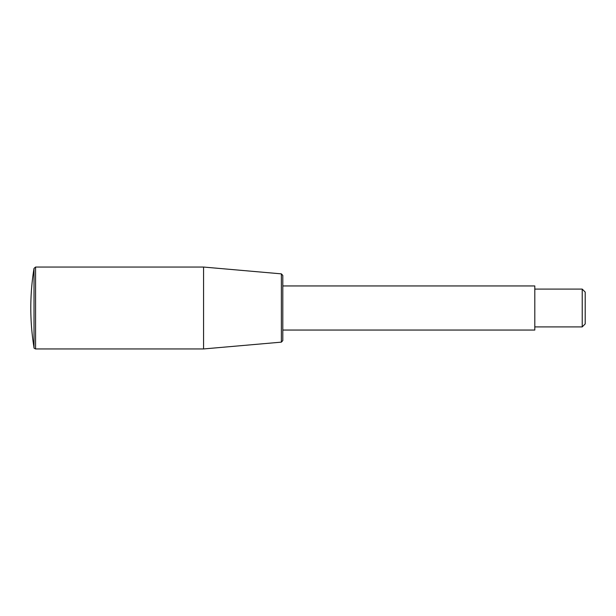 <?xml version="1.0" encoding="UTF-8"?>
<svg xmlns="http://www.w3.org/2000/svg" width="616" height="616" viewBox="0 0 616 616"><rect width="100%" height="100%" fill="white"/><g stroke="black" fill="none" stroke-linecap="round" stroke-linejoin="round"><path stroke-width="0.46" stroke-dasharray="3.08 2.31" d="M282.798 340.579L282.798 285.947M282.798 308L282.798 275.421M534.803 289.096L534.803 326.904L534.803 289.096M582.22 326.904L582.22 289.096M585.2 323.916L585.2 292.084M203.573 348.949L203.573 267.051M534.803 330.053L534.803 285.947M281.366 342.142L281.366 273.858M34.019 347.632L34.019 268.368M35.574 348.949L35.574 267.051"/><path stroke-width="0.92" d="M34.019 268.368A245.699 245.699 0 0 0 34.019 347.632L34.019 268.368L35.574 267.051L203.573 267.051L281.366 273.858L282.798 275.421L282.798 308L282.798 285.947L534.803 285.947L534.803 330.053L282.798 330.053M203.573 267.051L203.573 348.949L35.574 348.949C34.227 348.356 33.703 347.917 34.019 347.632M281.366 273.858L281.366 342.142L203.573 348.949M534.803 289.096L582.22 289.096L585.2 292.084L585.2 323.916L582.22 326.904L534.803 326.904M582.22 289.096L582.22 326.904M282.798 308L282.798 340.579L281.366 342.142M35.574 267.051L35.574 348.949"/></g></svg>
